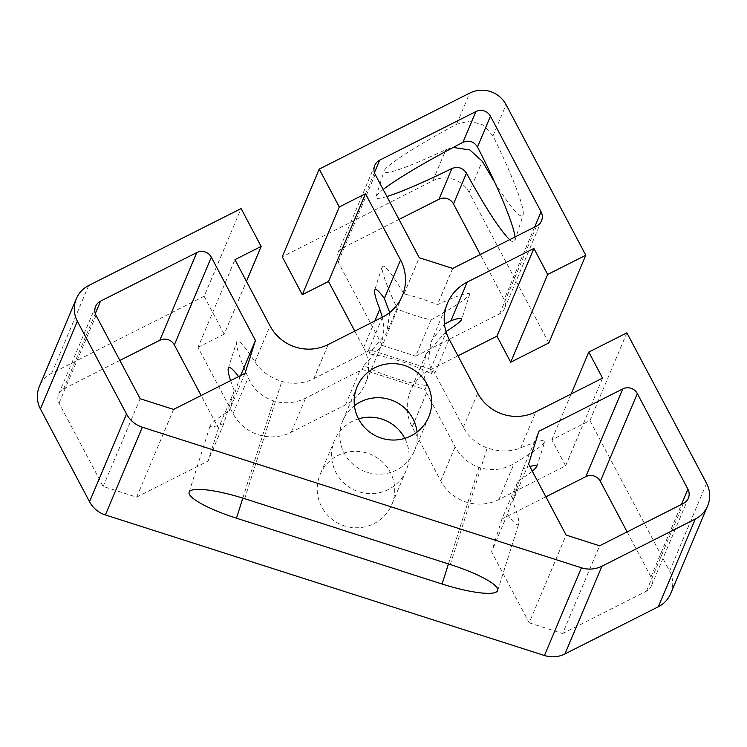 <?xml version="1.0" encoding="UTF-8"?>
<svg xmlns="http://www.w3.org/2000/svg" width="747" height="747" viewBox="0 0 747 747"><rect width="100%" height="100%" fill="white"/><g stroke="black" fill="none" stroke-linecap="round" stroke-linejoin="round"><path stroke-width="0.56" stroke-dasharray="3.73 2.8" d="M362.23 369.448L363.91 365.479A45.884 8.955 -162.5 0 0 426.668 385.545L424.987 389.532A43.186 42.346 22.9 0 0 426.565 392.838L455.128 446.799A43.186 42.346 22.9 0 0 478.967 467.417C491.442 471.273 503.151 469.966 514.095 463.495C532.928 452.383 543.144 445.119 544.731 441.72C545.142 439.021 537.121 441.066 520.696 447.836C510.752 451.944 499.575 451.982 487.184 447.929A43.186 42.346 -157.1 0 1 463.345 427.303L434.773 373.341A43.186 42.346 -157.1 0 1 433.204 370.045L370.447 349.951A43.186 42.346 -157.1 0 1 368.122 351.221L313.815 378.654A43.186 42.346 -157.1 0 1 281.787 381.418C269.695 377.422 260.731 370.904 254.895 361.847C244.269 345.431 238.181 338.793 236.631 341.921C235.781 346.122 239.647 358.046 248.209 377.711C253.102 388.991 261.562 396.722 273.57 400.906A43.186 42.346 22.9 0 0 305.598 398.142L359.905 370.717A43.186 42.346 22.9 0 0 362.23 369.448L424.987 389.532M238.582 376.591L239.619 378.001L229.236 410.841C217.48 418.264 211.121 423.185 210.168 425.613C209.664 427.704 214.23 427.023 223.867 423.558L234.259 390.718L230.59 380.634M358.495 418.871A38.863 38.116 22.9 0 0 334.525 440.338A38.863 38.116 22.9 0 0 344.236 483.318A38.863 38.116 22.9 0 0 388.384 489.509A38.863 38.116 22.9 0 0 406.153 470.517A38.863 38.116 22.9 0 0 404.781 438.377M532.406 471.385L517.764 481.479L507.381 514.319C513.945 523.311 517.727 526.532 518.717 523.983C519.454 521.173 517.456 513.712 512.741 501.592L523.133 468.761L529.847 466.548M417.05 432.065A38.863 38.116 -157.1 0 1 414.37 451.029A38.863 38.116 -157.1 0 1 396.601 470.012A38.863 38.116 -157.1 0 1 352.444 463.822A38.863 38.116 -157.1 0 1 342.742 420.841A38.863 38.116 -157.1 0 1 354.433 405.677M433.204 370.045L431.523 374.032A45.884 8.955 -162.5 0 0 384.173 356.721A45.884 8.955 -162.5 0 0 368.775 353.929L370.447 349.951M528.549 464.092L512.741 501.592M507.381 514.319L491.582 551.818L529.175 622.811L566.142 535.085M523.133 468.761L538.932 431.252M240.646 375.554L239.619 378.001M234.259 390.718L218.451 428.227L201.13 395.508M245.035 373.332L229.236 410.841M354.788 331.098L363.584 347.719A43.186 42.346 -157.1 0 1 365.274 383.743A43.186 42.346 -157.1 0 1 345.525 404.837L291.218 432.261A43.186 42.346 -157.1 0 1 233.064 413.642L197.983 347.383L234.95 259.657M431.523 374.032L428.675 358.476L430.683 343.499L432.009 339.913L444.465 324.114M363.91 365.479L380.699 347.122L382.025 343.536L384.023 328.325L382.361 317.176M670.675 593.585A26.995 26.472 22.9 0 0 669.62 571.082L589.925 420.57L551.818 439.815L565.6 465.848L498.912 499.528A43.186 42.346 -157.1 0 1 440.758 480.909L412.185 426.957A43.186 42.346 -157.1 0 1 410.495 390.933A43.186 42.346 -157.1 0 1 430.244 369.84L457.948 355.852M445.996 331.556L425.967 354.246L422.802 370.942L426.668 385.545M386.881 196.536C378.962 198.907 375.311 198.991 375.928 196.769C376.432 195.266 378.832 192.829 383.146 189.467M494.775 182.399C511.191 208.544 520.612 219.422 523.021 215.015C525.309 209.076 512.451 175.228 492.973 135.87L483.374 125.057L469.704 120.986L456.622 124.235C416.705 145.553 385.265 165.843 384.061 171.072C384.808 175.648 405.425 168.505 445.922 149.633L453.196 147.43M515.01 236.986L514.898 240.711C514.272 242.607 512.526 242.261 509.65 239.684M399.019 219.45L342.724 247.883A10.794 10.589 22.9 0 0 338.214 262.16L382.315 345.459L397.572 309.249A45.884 8.955 -162.5 0 0 431.019 319.959C454.447 306.896 467.323 298.342 469.648 294.299C469.574 291.573 458.854 295.018 437.471 304.645A45.884 8.955 -162.5 0 0 404.024 293.945C391.391 272.879 384.098 263.775 382.147 266.632C381.484 271.684 386.629 285.886 397.572 309.249M548.83 342.948L469.135 192.437A26.995 26.472 22.9 0 0 432.784 180.802L282.254 256.828M389.701 312.507L386.806 332.63L368.775 353.929M404.024 293.945L419.282 257.734M431.019 319.959L415.762 356.16L499.594 313.824A10.794 10.589 22.9 0 0 504.113 299.547L480.274 254.522M382.315 345.459L415.762 356.16M452.729 268.434L437.471 304.645M223.867 423.558L208.068 461.067L218.451 428.227M119.875 360.437L63.579 388.87A10.794 10.589 22.9 0 0 59.069 403.147L103.17 486.446L136.617 497.147L208.068 461.067M136.617 497.147L173.584 409.421M140.147 398.721L103.17 486.446M529.175 622.811L562.612 633.521L599.58 545.796M562.612 633.521L646.444 591.176A10.794 10.589 22.9 0 0 650.964 576.899L627.125 531.883M545.87 496.811L501.965 518.978L517.764 481.479M501.965 518.978L491.582 551.818M374.004 523.619A38.863 38.116 22.9 0 0 391.783 504.636A38.863 38.116 22.9 0 0 370.764 454.419A38.863 38.116 22.9 0 0 320.146 474.448A38.863 38.116 22.9 0 0 329.857 517.428A38.863 38.116 22.9 0 0 374.004 523.619M197.983 347.383L224.184 334.152L246.435 281.348M224.184 334.152L204.136 296.288L241.104 208.562M204.136 296.288L51.702 373.276A26.995 26.472 22.9 0 0 39.358 386.451M589.925 420.57L626.892 332.845M551.818 439.815L571.119 394.005M565.6 465.848L602.568 378.122M242.831 498.109L273.57 400.906M244.699 498.707L281.787 381.418M448.443 563.929L478.967 467.417M450.31 564.527L487.184 447.929M233.064 413.642L248.209 377.711M254.895 361.847L270.031 325.916M291.218 432.261L305.598 398.142M313.815 378.654L328.185 344.535M434.773 373.341L449.152 339.231M345.525 404.837L359.905 370.717M363.584 347.719L374.863 320.958M440.758 480.909L455.128 446.799M498.912 499.528L514.095 463.495M412.185 426.957L426.565 392.838M463.345 427.303L477.725 393.183M430.244 369.84L446.164 332.079M374.434 172.641L342.724 247.883M432.784 180.802L445.922 149.633M456.622 124.235L469.751 93.076M469.135 192.437L482.263 161.268M375.181 174.434L338.214 262.16M368.122 351.221L382.492 317.111M536.561 226.098L499.594 313.824M534.656 227.06L504.113 299.547M95.289 313.628L63.579 388.87M96.036 315.421L59.069 403.147M646.444 591.176L683.421 503.45M650.964 576.899L681.507 504.412M51.702 373.276L88.669 285.541M669.62 571.082L706.587 483.346M520.696 447.836L535.879 411.802M492.973 135.87L506.102 104.711M189.122 492.17L210.168 425.613M228.283 368.327L236.631 341.921M497.67 590.55L518.717 523.983M536.832 466.707L544.731 441.72M447.462 303.207L431.999 339.904M380.709 347.122L365.274 383.743M425.958 354.237L410.495 390.933M514.898 240.711L523.021 215.015M375.928 196.769L384.061 171.072M382.147 266.632L374.695 290.2M469.648 294.299L461.739 319.286M402.241 296.017L386.806 332.63M357.113 386.722L342.742 420.841M428.75 416.91L414.37 451.029M541.5 220.823L504.533 308.548M374.761 165.423L337.793 253.158M95.616 306.41L58.649 394.145M688.351 498.174L651.384 585.9M334.525 440.338L320.146 474.448M406.153 470.517L391.783 504.636"/><path stroke-width="1.12" d="M236.482 518.194A53.98 10.533 17.5 0 1 189.122 492.17A53.98 10.533 17.5 0 1 244.699 498.707L450.31 564.527A53.98 10.533 17.5 0 1 497.67 590.55A53.98 10.533 17.5 0 1 442.093 584.014L236.482 518.194L242.831 498.109M230.59 380.634C228.517 374.238 227.751 370.129 228.283 368.327C229.208 365.899 232.634 368.654 238.582 376.591M404.781 438.377A38.863 38.116 22.9 0 0 358.495 418.871M529.847 466.548C534.936 465.12 537.27 465.166 536.832 466.707L532.406 471.385M354.433 405.677A38.863 38.116 -157.1 0 1 393.352 400.812A38.863 38.116 -157.1 0 1 417.05 432.065M566.142 535.085L528.549 464.092L538.932 431.252L622.774 388.907A10.794 10.589 -157.1 0 1 637.312 393.566L687.931 489.173A10.794 10.589 -157.1 0 1 683.421 503.45L599.58 545.796L566.142 535.085M255.418 340.501L245.035 373.332L173.584 409.421L140.147 398.721L96.036 315.421A10.794 10.589 -157.1 0 1 100.556 301.144L196.778 252.542A10.794 10.589 -157.1 0 1 211.317 257.192L255.418 340.501L240.646 375.554M201.13 395.508L174.35 344.918A10.794 10.589 22.9 0 0 159.811 340.268L119.875 360.437M234.95 259.657L270.031 325.916A43.186 42.346 22.9 0 0 328.185 344.535L382.492 317.111A43.186 42.346 22.9 0 0 402.241 296.017A43.186 42.346 22.9 0 0 400.551 259.993L365.47 193.734L339.269 206.966L319.221 169.102L469.751 93.076A26.995 26.472 -157.1 0 1 506.102 104.711L585.797 255.222L547.682 274.466L533.9 248.434L467.211 282.114A43.186 42.346 22.9 0 0 447.462 303.207A43.186 42.346 22.9 0 0 449.152 339.231L477.725 393.183A43.186 42.346 22.9 0 0 535.879 411.802L602.568 378.122L588.785 352.089L626.892 332.845L706.587 483.346A26.995 26.472 -157.1 0 1 707.642 505.859A26.995 26.472 -157.1 0 1 695.298 519.044L601.933 566.198A26.995 26.472 -157.1 0 1 581.418 567.776L142.341 427.219A26.995 26.472 -157.1 0 1 126.504 414.006L77.38 321.238A26.995 26.472 -157.1 0 1 76.325 298.725A26.995 26.472 -157.1 0 1 88.669 285.541L241.104 208.562L261.151 246.426L234.95 259.657M444.465 324.114L450.945 320.734C458.565 318.054 462.169 317.568 461.739 319.286C460.974 321.266 455.903 325.244 446.519 331.229L445.996 331.556M382.361 317.176L379.793 309.267C375.769 298.949 374.07 292.591 374.695 290.2C375.545 288.034 378.766 290.779 384.35 298.445L389.701 312.507M509.65 239.684C500.07 230.272 485.681 208.096 466.455 173.155C462.813 167.795 457.967 166.245 451.916 168.505C423.147 182.604 401.466 191.951 386.881 196.536M383.146 189.467C399.187 177.431 425.79 161.716 462.953 142.332C469.069 139.885 473.915 141.435 477.492 146.982C497.791 186.283 513.796 224.66 515.01 236.986M453.196 147.43L469.891 149.97L482.263 161.268L494.775 182.399M379.691 160.157L475.923 111.555A10.794 10.589 -157.1 0 1 490.462 116.205L541.08 211.812A10.794 10.589 -157.1 0 1 536.561 226.098L452.729 268.434L419.282 257.734L375.181 174.434A10.794 10.589 -157.1 0 1 379.691 160.157L374.434 172.641M480.274 254.522L453.494 203.931A10.794 10.589 22.9 0 0 438.947 199.281L399.019 219.45M339.269 206.966L302.302 294.692L282.254 256.828L319.221 169.102M457.948 355.852L496.932 336.159L533.9 248.434M410.971 435.893A38.863 38.116 -157.1 0 1 366.824 429.702A38.863 38.116 -157.1 0 1 357.113 386.722A38.863 38.116 -157.1 0 1 407.731 366.693A38.863 38.116 -157.1 0 1 428.75 416.91A38.863 38.116 -157.1 0 1 410.971 435.893M627.125 531.883L600.345 481.292A10.794 10.589 22.9 0 0 585.807 476.633L545.87 496.811M246.435 281.348L261.151 246.426M76.325 298.725L39.358 386.451A26.995 26.472 22.9 0 0 40.413 408.964L89.537 501.732A26.995 26.472 22.9 0 0 105.374 514.944L544.451 655.502A26.995 26.472 22.9 0 0 564.965 653.924L658.331 606.769A26.995 26.472 22.9 0 0 670.675 593.585L707.642 505.859M571.119 394.005L588.785 352.089M496.932 336.159L510.715 362.192L547.682 274.466M510.715 362.192L548.83 342.948L585.797 255.222M302.302 294.692L328.503 281.46L354.788 331.098M365.47 193.734L328.503 281.46M442.093 584.014L448.443 563.929M211.317 257.192L174.35 344.918M450.945 320.734L467.211 282.114M374.863 320.958L379.793 309.267M446.164 332.079L446.519 331.229M475.923 111.555L462.953 142.332M451.916 168.505L438.947 199.281M490.462 116.205L477.492 146.982M384.35 298.445L400.551 259.993M541.08 211.812L534.656 227.06M466.455 173.155L453.494 203.931M196.778 252.542L159.811 340.268M100.556 301.144L95.289 313.628M681.507 504.412L687.931 489.173M600.345 481.292L637.312 393.566M585.807 476.633L622.774 388.907M40.413 408.964L77.38 321.238M89.537 501.732L126.504 414.006M105.374 514.944L142.341 427.219M544.451 655.502L581.418 567.776M564.965 653.924L601.933 566.198M658.331 606.769L695.298 519.044"/></g></svg>
